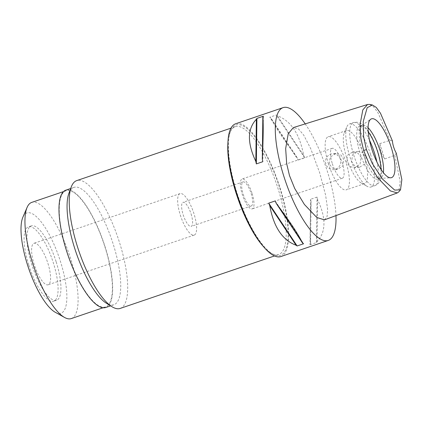 <?xml version="1.0" encoding="UTF-8"?>
<svg xmlns="http://www.w3.org/2000/svg" width="423" height="423" viewBox="0 0 423 423"><rect width="100%" height="100%" fill="white"/><g stroke="black" fill="none" stroke-linecap="round" stroke-linejoin="round"><path stroke-width="0.32" stroke-dasharray="2.12 1.59" d="M396.277 153.137L394.786 155.262L384.634 158.979A10.522 3.215 -108.8 0 1 379.791 143.624L390.08 140.341L392.433 140.954M369.691 104.418L373.715 106.94L378.04 112.841L390.08 140.341M394.786 155.262L400.169 181.615L398.72 191.92M365.958 156.896L365.07 163.759L359.465 167.286L354.707 165.98L351.703 161.776L352.438 154.934L357.969 151.402L362.86 152.698L365.958 156.896M379.791 143.624L384.634 158.979M324.441 219.865L327.101 216.481L327.614 209.179L325.61 195.183L319.661 172.743L310.752 148.722L303.719 135.127L298.522 128.941L293.356 127.582M305.226 123.886A70.133 21.441 -108.8 0 1 327.555 172.013A70.133 21.441 -108.8 0 1 335.968 215.603M280.83 256.565A70.133 21.441 71.2 0 0 280.142 188.14A70.133 21.441 71.2 0 0 235.659 123.765M310.001 244.774L316.483 242.569A70.133 21.441 71.2 0 0 317.033 241.681C326.075 232.063 326.255 218.019 317.562 199.561A70.133 21.441 71.2 0 0 317.049 197.07L310.572 199.275A70.133 21.441 -108.8 0 1 311.079 201.76C310.091 223.518 309.916 237.562 310.556 243.886A70.133 21.441 -108.8 0 1 310.001 244.774L310.572 199.275M298.199 160.037L304.676 157.837A70.133 21.441 71.2 0 0 303.635 155.394C299.785 134.086 291.019 120.872 277.329 115.749A70.133 21.441 71.2 0 0 276.267 115.014L269.784 117.219A70.133 21.441 -108.8 0 1 270.847 117.954C274.855 126.371 283.627 139.585 297.158 157.599A70.133 21.441 -108.8 0 1 298.199 160.037L269.784 117.219M279.762 188.177A68.907 21.065 -108.8 0 1 272.856 254.128A68.907 21.065 -108.8 0 1 236.732 192.153A68.907 21.065 -108.8 0 1 230.826 130.559A68.907 21.065 -108.8 0 1 279.762 188.177M227.934 142.461A67.506 20.637 -108.8 0 1 230.123 132.203A67.506 20.637 -108.8 0 1 235.241 126.689A67.506 20.637 -108.8 0 1 278.059 188.647A67.506 20.637 -108.8 0 1 278.72 254.503A67.506 20.637 -108.8 0 1 271.296 253.255A67.506 20.637 -108.8 0 1 263.312 246.456M120.195 308.425A67.506 20.637 71.2 0 0 119.535 242.569A67.506 20.637 71.2 0 0 76.722 180.61M68.917 193.248A61.98 18.945 -108.8 0 1 73.935 187.389A61.98 18.945 -108.8 0 1 113.248 244.283A61.98 18.945 -108.8 0 1 113.856 304.75A61.98 18.945 -108.8 0 1 106.305 303.169M105.776 307.5A61.98 18.945 71.2 0 0 105.168 247.032A61.98 18.945 71.2 0 0 65.856 190.139M104.973 247.048A61.367 18.76 -108.8 0 1 105.576 306.918A61.367 18.76 -108.8 0 1 66.654 250.59A61.367 18.76 -108.8 0 1 66.051 190.72A61.367 18.76 -108.8 0 1 104.973 247.048M71.281 318.582A61.367 18.76 71.2 0 0 70.678 258.717A61.367 18.76 71.2 0 0 31.757 202.384M55.159 312.216A52.949 16.185 71.2 0 0 60.463 261.536A52.949 16.185 71.2 0 0 22.863 217.263M56.196 261.932A39.276 12.008 -108.8 0 1 56.582 300.251A39.276 12.008 -108.8 0 1 31.667 264.201A39.276 12.008 -108.8 0 1 31.281 225.882A39.276 12.008 -108.8 0 1 56.196 261.932M28.822 265.168A39.276 12.008 71.2 0 0 53.737 301.218A39.276 12.008 71.2 0 0 53.351 262.9A39.276 12.008 71.2 0 0 28.436 226.85A39.276 12.008 71.2 0 0 28.822 265.168M47.931 263.402A21.917 6.699 -108.8 0 1 48.143 284.785A21.917 6.699 -108.8 0 1 34.242 264.666A21.917 6.699 -108.8 0 1 34.03 243.283A21.917 6.699 -108.8 0 1 47.931 263.402M180.283 214.99A21.917 6.699 71.2 0 0 194.183 235.109A21.917 6.699 71.2 0 0 193.967 213.726A21.917 6.699 71.2 0 0 180.066 193.607A21.917 6.699 71.2 0 0 180.283 214.99M191.09 213.99A12.711 3.886 -108.8 0 1 191.217 226.395A12.711 3.886 -108.8 0 1 183.154 214.725A12.711 3.886 -108.8 0 1 183.032 202.321A12.711 3.886 -108.8 0 1 191.09 213.99M243.214 194.294A12.711 3.886 71.2 0 0 251.278 205.964A12.711 3.886 71.2 0 0 251.151 193.56A12.711 3.886 71.2 0 0 243.088 181.895A12.711 3.886 71.2 0 0 243.214 194.294M252.108 193.475A15.778 4.822 -108.8 0 1 252.267 208.867A15.778 4.822 -108.8 0 1 242.257 194.384A15.778 4.822 -108.8 0 1 242.099 178.987A15.778 4.822 -108.8 0 1 252.108 193.475M332.346 163.738A15.778 4.822 71.2 0 0 342.35 178.226A15.778 4.822 71.2 0 0 342.196 162.829A15.778 4.822 71.2 0 0 332.187 148.346A15.778 4.822 71.2 0 0 332.346 163.738M328.512 164.092A28.055 8.576 -108.8 0 1 328.237 136.724A28.055 8.576 -108.8 0 1 346.03 162.474A28.055 8.576 -108.8 0 1 346.305 189.842A28.055 8.576 -108.8 0 1 328.512 164.092M329.221 163.854L330.263 156.996L336.026 153.427L340.674 154.739L343.603 158.958L343 165.774L337.491 169.316L332.436 168.047L329.221 163.854M364.203 156.293A28.055 8.576 71.2 0 0 346.411 130.543A28.055 8.576 71.2 0 0 344.285 132.838A28.055 8.576 71.2 0 0 346.686 157.911A28.055 8.576 71.2 0 0 361.395 183.143A28.055 8.576 71.2 0 0 364.478 183.661A28.055 8.576 71.2 0 0 364.203 156.293M361.12 157.34L357.974 153.189L352.856 151.873L347.383 155.357L346.738 162.231L349.62 166.413L354.321 167.762L360.036 164.261L361.12 157.34M340.319 159.265A7.979 7.577 -95.3 0 0 332.393 153.766A7.979 7.577 -95.3 0 0 325.937 164.156A7.979 7.577 -95.3 0 0 333.863 169.655A7.979 7.577 -95.3 0 0 340.319 159.265M370.59 154.527A33.311 10.184 -108.8 0 1 370.918 187.029A33.311 10.184 -108.8 0 1 367.254 186.411A33.311 10.184 -108.8 0 1 349.784 156.452A33.311 10.184 -108.8 0 1 346.934 126.673A33.311 10.184 -108.8 0 1 349.461 123.95A33.311 10.184 -108.8 0 1 370.59 154.527M381.012 169.39A28.055 8.576 -108.8 0 1 377.913 179.093A28.055 8.576 -108.8 0 1 360.121 153.343A28.055 8.576 -108.8 0 1 359.846 125.975A28.055 8.576 -108.8 0 1 368.216 131.775M368.084 127.72A28.055 8.576 71.2 0 0 362.374 125.113A28.055 8.576 71.2 0 0 361.707 125.451A28.055 8.576 71.2 0 0 362.648 152.481A28.055 8.576 71.2 0 0 379.711 178.369A28.055 8.576 71.2 0 0 380.441 178.231A28.055 8.576 71.2 0 0 383.381 172.684M303.635 155.394L277.329 115.749M304.676 157.837L276.267 115.014M297.158 157.599L270.847 117.954M263.386 116.203L262.82 161.702M275.193 200.936L303.603 243.759M317.033 241.681L317.562 199.561M316.483 242.569L317.049 197.07M310.556 243.886L311.079 201.76M369.459 140.124A33.311 10.184 71.2 0 0 353.411 122.607A33.311 10.184 71.2 0 0 353.739 155.104A33.311 10.184 71.2 0 0 374.868 185.686A33.311 10.184 71.2 0 0 376.904 162.014M271.296 253.255L272.856 254.128M230.123 132.203L230.826 130.559M235.241 126.689L231 128.132M278.72 254.503L274.479 255.947M73.935 187.389L70.689 188.494M113.856 304.75L110.609 305.855M105.576 306.918L103.059 307.775M66.051 190.72L63.535 191.577M56.582 300.251L53.737 301.218M31.281 225.882L28.436 226.85M194.183 235.109L48.143 284.785M180.066 193.607L34.03 243.283M251.278 205.964L191.217 226.395M243.088 181.895L183.032 202.321M342.35 178.226L252.267 208.867M332.187 148.346L242.099 178.987M346.411 130.543L328.237 136.724M336.026 153.433L332.393 153.766M337.491 169.316L333.863 169.655M364.478 183.661L346.305 189.842M359.465 167.286L354.321 167.762M357.969 151.402L352.856 151.873M361.395 183.143L367.254 186.411M344.285 132.838L346.934 126.673M370.918 187.029L374.868 185.686C378.458 184.179 380.573 181.187 381.197 176.698C382.128 170.136 381.033 161.819 377.913 151.757C373.752 138.892 368.274 129.755 363.902 125.864C360.671 122.691 357.176 121.607 353.411 122.607L349.461 123.95M362.374 125.113L359.846 125.975M380.441 178.231L377.913 179.093M379.711 178.369L390.715 177.792M361.707 125.451L370.786 119.196"/><path stroke-width="0.63" d="M392.433 140.954A10.522 3.215 71.2 0 0 396.277 153.137L401.85 179.627L400.518 189.795L394.691 190.107L382.455 179.024L372.203 163.32L366.424 149.626L363.616 136.745L363.257 121.512L367.19 107.675L372.414 104.999L376.28 107.442L380.473 113.232L392.433 140.954M371.828 149.129A31.059 9.496 71.2 0 0 390.715 177.792A31.059 9.496 71.2 0 0 391.222 147.336A31.059 9.496 71.2 0 0 370.786 119.196A31.059 9.496 71.2 0 0 371.828 149.129M400.518 189.795L398.72 191.92L397.303 192.925L390.366 190.91L377.972 178.078L368.967 163.431L363.632 150.461L360.882 138.437L360.084 124.51L362.807 109.948L367.529 104.502L369.691 104.418L372.414 104.999M367.534 104.502L293.356 127.582L288.222 133.795L285.662 148.621L286.667 163.632L289.469 175.534L294.715 188.494L304.386 204.446L316.801 217.485L324.441 219.865L397.303 192.925M335.968 215.603A70.133 21.441 -108.8 0 1 328.248 240.433A70.133 21.441 -108.8 0 1 283.764 176.058A70.133 21.441 -108.8 0 1 283.077 107.638A70.133 21.441 -108.8 0 1 305.226 123.886M283.077 107.638L235.659 123.765A70.133 21.441 71.2 0 0 236.351 192.19A70.133 21.441 71.2 0 0 280.83 256.565L328.248 240.433M268.711 203.14L275.193 200.936A70.133 21.441 71.2 0 0 276.235 203.378C289.766 221.393 298.532 234.606 302.54 243.024A70.133 21.441 71.2 0 0 303.603 243.759L297.126 245.964A70.133 21.441 -108.8 0 1 296.063 245.224C282.368 240.105 273.602 226.892 269.752 205.583A70.133 21.441 -108.8 0 1 268.711 203.14L297.126 245.964M256.909 118.408L263.386 116.203A70.133 21.441 71.2 0 0 262.836 117.092C263.476 123.416 263.296 137.459 262.308 159.212A70.133 21.441 71.2 0 0 262.82 161.702L256.338 163.907A70.133 21.441 -108.8 0 1 255.83 161.417C247.138 142.953 247.312 128.915 256.354 119.291A70.133 21.441 -108.8 0 1 256.909 118.408L256.338 163.907M263.312 246.456A67.506 20.637 -108.8 0 1 235.907 192.544A67.506 20.637 -108.8 0 1 227.934 142.461M231 128.132L76.722 180.61A67.506 20.637 71.2 0 0 71.254 186.987A67.506 20.637 71.2 0 0 77.383 246.466A67.506 20.637 71.2 0 0 111.973 306.701A67.506 20.637 71.2 0 0 120.195 308.425L274.479 255.947M111.973 306.701L106.305 303.169A61.98 18.945 -108.8 0 1 74.543 247.857A61.98 18.945 -108.8 0 1 68.917 193.248L71.254 186.987M70.689 188.494L65.856 190.139A61.98 18.945 71.2 0 0 66.464 250.606A61.98 18.945 71.2 0 0 105.776 307.5L110.609 305.855M63.535 191.577L31.757 202.384A61.367 18.76 71.2 0 0 27.098 207.402A61.367 18.76 71.2 0 0 32.36 262.255A61.367 18.76 71.2 0 0 64.534 317.446A61.367 18.76 71.2 0 0 71.281 318.582L103.059 307.775M27.098 207.402L22.863 217.263A52.949 16.185 71.2 0 0 27.4 264.592A52.949 16.185 71.2 0 0 55.159 312.216L64.534 317.446M368.216 131.775A28.055 8.576 -108.8 0 1 377.639 151.725A28.055 8.576 -108.8 0 1 381.012 169.39M383.381 172.684A28.055 8.576 71.2 0 0 380.166 150.863A28.055 8.576 71.2 0 0 368.084 127.72M262.836 117.092L262.308 159.212M256.354 119.291L255.83 161.417M276.235 203.378L302.54 243.024M269.752 205.583L296.063 245.224M363.632 150.461L366.424 149.626M376.904 162.014A33.311 10.184 71.2 0 0 374.54 153.184A33.311 10.184 71.2 0 0 369.459 140.124"/></g></svg>

